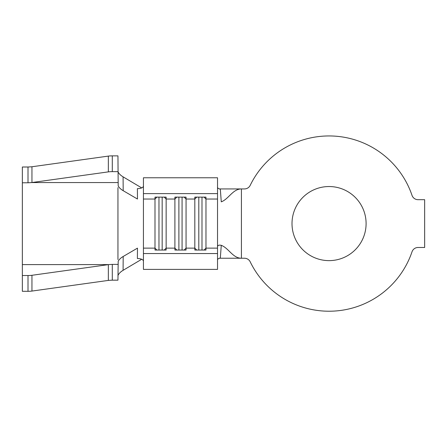 <?xml version="1.0" encoding="UTF-8"?>
<svg xmlns="http://www.w3.org/2000/svg" width="447" height="447" viewBox="0 0 447 447"><rect width="100%" height="100%" fill="white"/><g stroke="black" fill="none" stroke-linecap="round" stroke-linejoin="round"><path stroke-width="0.67" d="M329.053 186.539A37.045 37.045 0 0 0 292.008 223.584A37.045 37.045 0 0 0 329.053 260.629A37.045 37.045 0 0 0 366.099 223.584A37.045 37.045 0 0 0 329.053 186.539M219.393 258.237L244.475 258.237A6.375 6.375 0 0 1 250.208 261.83A87.629 87.629 0 0 0 412.017 251.806A6.375 6.375 0 0 1 418.051 247.482L424.65 247.482L424.65 199.686L418.051 199.686A6.375 6.375 0 0 1 412.017 195.361A87.629 87.629 0 0 0 250.208 185.337A6.375 6.375 0 0 1 244.475 188.93L241.425 188.93C232.798 188.93 228.68 199.094 221.271 201.843L220.326 189.159C218.561 188.785 217.628 188.159 217.527 187.287M143.437 193.612L217.527 193.612L217.527 177.777L143.437 177.777L143.437 199.038L154.992 199.038L154.992 250.041L166.144 250.041L166.144 199.038L174.906 199.038L174.906 250.041L186.058 250.041L186.058 199.038L194.819 199.038L194.819 250.041L205.972 250.041L205.972 248.13L217.527 248.13L217.527 269.39L143.437 269.39L143.437 253.555L217.527 253.555M143.437 199.038L143.437 253.555M217.527 193.612L217.527 248.13M196.747 197.127L194.819 199.038L194.819 197.127L205.972 197.127L205.972 248.13L204.05 250.041M219.393 188.93L241.425 188.93L241.425 258.237C232.798 258.237 228.68 248.074 221.271 245.325L220.326 258.008C218.561 258.383 217.628 259.003 217.527 259.88M217.527 246.671C217.79 245.286 219.036 244.839 221.271 245.325M143.437 261.026C143.046 259.483 141.029 258.651 137.391 258.517L137.469 248.135L123.188 256.477L123.087 270.323C120.718 271.731 119.07 273.329 118.137 275.117L117.947 275.732M141.705 187.902L123.087 176.844L123.188 190.69L137.469 199.032L137.391 188.651C141.029 188.522 143.04 187.684 143.437 186.142M156.914 197.127L154.992 199.038L154.992 197.127L166.144 197.127L166.144 199.038L164.217 197.127M176.833 197.127L174.906 199.038L174.906 197.127L186.058 197.127L186.058 199.038L184.13 197.127M141.705 259.266L123.087 270.323M117.947 171.436L118.137 172.05C119.064 173.833 120.718 175.431 123.087 176.844M123.188 190.69C120.858 189.316 119.193 187.746 118.192 185.969L117.947 155.869L112.292 155.869L112.292 171.648L117.947 171.648M117.947 187.623L117.947 259.545M117.947 264.384L112.292 264.384L112.292 280.163L117.947 280.163L118.192 261.199C119.187 259.428 120.852 257.852 123.188 256.477M112.292 171.648A5.576 0.777 180 0 0 108.347 171.877L108.347 156.098L31.949 166.759L31.949 182.532A5.576 0.777 0 0 1 31.726 182.566L28.005 182.784L28.005 167.005L22.35 167.005L22.35 275.52L28.005 275.52A5.576 0.777 0 0 0 31.949 275.291L31.949 291.07L108.347 280.409L108.347 264.635L31.949 275.291M28.005 167.005L31.726 166.787A5.576 0.777 180 0 0 31.949 166.759M112.292 280.163L108.571 280.381A5.576 0.777 0 0 0 108.347 280.409M31.949 291.07A5.576 0.777 180 0 1 28.005 291.299L28.005 275.52M22.35 275.52L22.35 291.299L28.005 291.299M108.347 264.635A5.576 0.777 180 0 1 108.571 264.602L112.292 264.384M22.35 182.784L28.005 182.784M31.949 182.532L108.347 171.877M108.347 156.098A5.576 0.777 0 0 1 112.292 155.869M178.889 197.127L178.889 250.041M182.074 197.127L182.074 250.041M158.97 197.127L158.97 250.041M162.16 197.127L162.16 250.041M198.803 197.127L198.803 250.041M201.988 197.127L201.988 250.041M184.13 250.041L186.058 248.13L194.819 248.13L196.747 250.041M164.217 250.041L166.144 248.13L174.906 248.13L176.833 250.041M143.437 248.13L154.992 248.13L156.914 250.041M204.05 197.127L205.972 199.038L217.527 199.038M22.35 264.602L108.571 264.602M31.726 182.566L117.947 182.566"/></g></svg>
